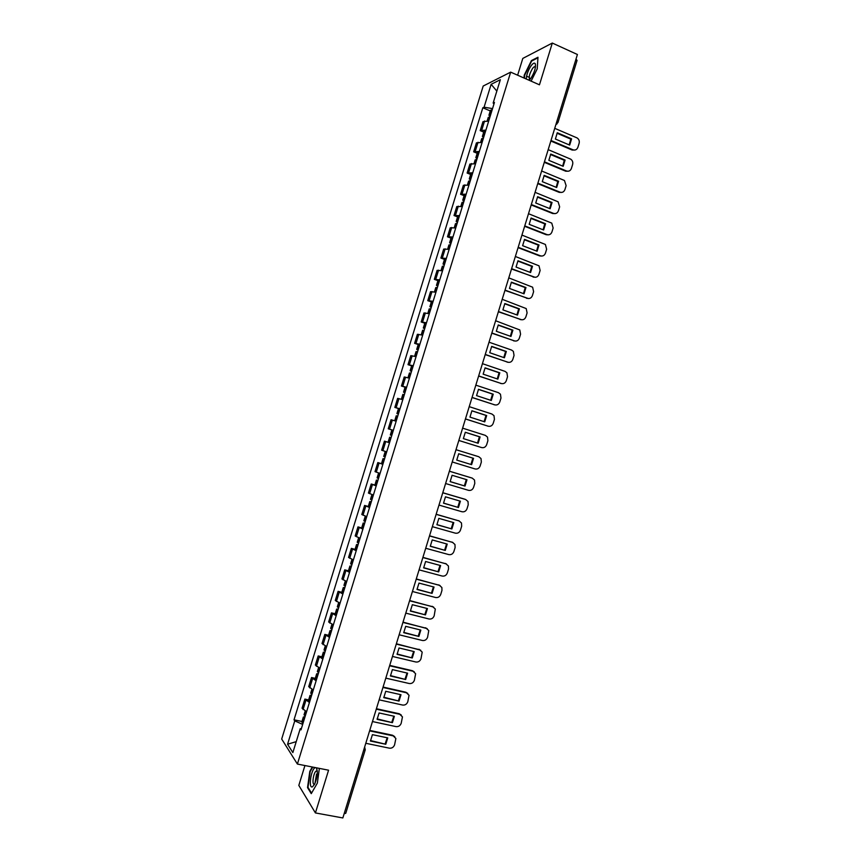 <?xml version="1.0" encoding="UTF-8"?>
<svg xmlns="http://www.w3.org/2000/svg" width="861" height="861" viewBox="0 0 861 861"><rect width="100%" height="100%" fill="white"/><g stroke="black" fill="none" stroke-linecap="round" stroke-linejoin="round"><path stroke-width="1.29" d="M304.934 765.547L298.821 785.393L315.417 812.935L342.85 817.95L577.419 54.501L552.31 43.05L522.799 58.419L517.633 75.198M510.67 72.141L483.204 86.025L281.687 739.039L297.4 764.062L510.67 72.141L539.46 84.819L552.31 43.05M314.932 783.553L316.525 774.2M315.417 812.935L328.568 770.197L297.4 764.062M363.719 750.028L365.247 749.823L345.745 813.333L344.163 813.667M575.987 59.161L577.064 60.388L557.971 122.52L556.863 121.423M488.704 121.078L482.967 121.659L480.201 130.624L485.916 130.108M483.721 132.099L480.201 130.624M482.117 142.42L476.434 142.861L473.668 151.837L479.329 151.45M477.188 153.28L473.668 151.837M475.53 163.773L469.891 164.074L467.125 173.05L472.743 172.813M470.655 174.471L467.125 173.05M468.944 185.147L463.347 185.298L460.57 194.285L466.156 194.199M464.111 195.673L460.57 194.285M462.346 206.532L456.793 206.543L454.016 215.53L459.559 215.594M457.568 216.897L454.016 215.53M455.749 227.939L450.238 227.799L447.462 236.797L452.961 237.001M451.024 238.142L447.462 236.797M449.151 249.356L443.673 249.066L440.897 258.063L446.353 258.418M444.47 259.387L440.897 258.063M442.543 270.784L437.108 270.354L434.331 279.362L439.745 279.857M437.915 280.654L434.331 279.362M435.924 292.234L430.543 291.653L427.766 300.661L433.126 301.307M431.35 301.931L427.766 300.661M429.305 313.695L423.967 312.963L421.19 321.982L426.507 322.778M424.785 323.23L421.19 321.982M422.686 335.166L417.391 334.294L414.604 343.313L419.888 344.26M418.209 344.54L414.604 343.313M416.067 356.658L410.805 355.636L408.017 364.666L413.258 365.753M411.633 365.86L408.017 364.666M409.427 378.162L404.218 376.989L401.43 386.029L406.629 387.267M405.004 392.508L403.529 392.175L405.068 387.159L401.43 386.029M402.797 399.676L397.631 398.363L394.844 407.404L399.988 408.792M398.395 413.969L396.921 413.571L398.471 408.566L394.844 407.404M395.5 420.997L397.05 415.981L396.243 415.766L394.704 420.781L396.168 421.19L391.034 419.748L388.246 428.8L393.348 430.328M390.324 434.999L391.766 435.44L390.324 434.999L391.863 429.983L393.316 430.414L388.246 428.8M389.516 442.758L384.436 441.144L381.638 450.206L386.697 451.885M389.527 442.705L384.436 441.144M382.865 464.327L377.828 462.561L375.03 471.624L380.045 473.453M382.908 464.165L377.828 462.561M376.214 485.905L371.22 483.99L368.422 493.062L373.394 495.043M374.879 485.055L371.22 483.99M369.552 507.495L364.601 505.439L361.803 514.512L366.732 516.632M368.282 506.472L364.601 505.439M362.89 529.106L357.982 526.889L355.184 535.972L360.07 538.254M361.663 527.911L357.982 526.889M356.217 550.728L351.363 548.371L348.565 557.454L353.397 559.876M355.055 549.361L351.363 548.371M349.555 572.371L344.734 569.853L341.935 578.947L346.725 581.53M348.436 570.821L344.734 569.853M342.872 594.015L338.104 591.356L335.295 600.461L340.052 603.184M341.817 592.293L338.104 591.356M336.188 615.69L331.463 612.871L328.654 621.986L333.368 624.86M335.187 613.785L331.463 612.871M329.505 637.366L324.823 634.406L322.014 643.522L326.674 646.546M328.558 635.3L324.823 634.406M322.821 659.063L318.183 655.953L315.363 665.079L319.991 668.254M321.917 656.825L318.183 655.953M316.127 680.782L311.531 677.521L308.712 686.647L313.286 689.973M315.277 678.36L311.531 677.521M309.422 702.501L304.88 699.089L302.06 708.226L306.591 711.703M308.625 699.907L304.88 699.089M492.546 108.604L484.076 107.205L491.136 84.313L500.349 79.707L493.149 103.04L493.977 103.955M301.393 728.546L300.198 728.761L300.984 729.891L494.44 102.448L493.149 103.04M300.198 728.761L292.858 752.589L287.563 744.238L294.763 720.883L302.674 724.402M484.076 107.205L482.827 107.776L294.021 719.807L294.763 720.883M531.108 81.138L537.221 68.858L537.974 57.246L531.441 60.561L524.231 75.165L524.026 78.017M312.295 766.99L309.799 771.391L307.538 787.621L311.262 793.648L317.354 783.101L319.356 768.378M490.253 110.929L482.827 107.776M301.974 721.475L294.021 719.807M491.136 84.313L496.829 91.094M296.227 741.644L287.563 744.238M529.332 78.426L529.203 80.288L531.022 78.114C534.455 72.432 535.908 67.718 535.37 63.962C534.681 62.487 533.336 62.982 531.355 65.447C528.234 70.01 526.534 74.53 526.254 78.997M529.181 77.35L526.555 76.198M532.044 60.84L531.441 60.561M308.238 787.75L307.538 787.621M490.619 114.868L488.919 115.234L490.113 116.493M488.919 115.234L490.447 110.273L492.148 109.896M487.197 120.831L488.252 117.408L489.941 117.053M550.997 140.494L572.995 149.803C575.288 150.492 576.924 149.663 577.903 147.285L579.109 143.356C579.636 141.032 578.969 139.224 577.096 137.932L554.732 128.332M569.681 145.1L571.596 138.847L557.315 132.755L555.377 139.03L569.681 145.1M550.836 141.021L572.178 150.051L574.965 150.04M569.207 144.896L570.789 139.116L556.97 133.218M570.789 139.116L571.596 138.847M535.37 63.962L535.434 67.212L534.24 66.749L532.679 68.213C529.117 74.347 528.374 77.91 530.451 78.889M524.457 78.211L524.672 75.187L531.657 61.034L537.942 57.848M315.406 767.603L315.104 767.711C310.961 769.303 308.195 789.139 312.478 786.814L314.588 784.263C317.44 777.268 318.043 771.833 316.407 767.947L316.202 767.764M317.343 771.413L316.116 771.112C313.296 772.704 311.65 785.684 314.502 784.08L314.685 783.984M311.564 793.121L307.99 787.352L310.175 771.617L312.758 767.086M484.054 136.135L482.375 136.447L483.591 137.652M482.375 136.447L483.914 131.485L485.593 131.163M480.621 142.162L481.708 138.632L483.387 138.32M544.443 161.825L566.495 170.973C568.798 171.651 570.445 170.812 571.413 168.433L572.619 164.505C573.135 162.277 572.522 160.512 570.778 159.199L548.188 149.653M563.169 166.302L565.096 160.049L550.771 154.054L548.834 160.329L563.169 166.302M544.292 162.32L565.688 171.199L568.357 171.221M562.685 166.098L564.289 160.286L550.448 154.496M564.289 160.286L565.096 160.049M477.5 157.423L475.832 157.681L477.059 158.833M475.832 157.681L477.371 152.709L479.028 152.44M474.034 163.504L475.164 159.855L476.822 159.608M537.888 183.167L559.994 192.164C562.308 192.832 563.944 191.971 564.924 189.592L566.129 185.664L564.45 180.487L541.634 170.984M556.658 187.515L558.585 181.262L544.217 175.364L542.29 181.649L556.658 187.515M537.748 183.63L559.198 192.358L561.738 192.412M556.163 187.311L557.788 181.467L543.915 175.773M557.788 181.467L558.585 181.262M470.924 178.722L469.277 178.927L470.526 180.024M469.277 178.927L470.816 173.954L472.463 173.739M467.448 184.867L468.61 181.101L470.257 180.907M531.323 204.52L553.494 213.367C555.808 214.012 557.454 213.151 558.434 210.773L559.639 206.834L558.111 201.797L535.068 192.337M550.147 208.749L552.062 202.486L537.673 196.695L535.736 202.981L550.147 208.749M531.194 204.95L552.708 213.528L555.108 213.614M549.63 208.545L551.277 202.658L537.393 197.072M551.277 202.658L552.062 202.486M464.359 200.032L462.723 200.182L463.982 201.226M462.723 200.182L464.262 195.21L465.898 195.049M460.861 206.242L462.056 202.367L463.681 202.217M524.758 225.894L546.983 234.59C549.296 235.214 550.943 234.343 551.933 231.964L553.139 228.014L551.761 223.117L528.503 213.7M543.625 229.995L545.551 223.731L531.119 218.037L529.181 224.334L543.625 229.995M524.64 226.282L546.197 234.719L548.457 234.838M543.097 229.79L544.765 223.871L530.85 218.382M544.765 223.871L545.551 223.731M457.783 221.363L456.169 221.46L457.449 222.45M456.169 221.46L457.697 216.477L459.322 216.369M454.264 227.627L455.491 223.645L457.105 223.548M518.182 247.29L540.46 255.825C542.785 256.438 544.443 255.545 545.422 253.166L546.638 249.216L545.39 244.459L521.938 235.085M537.103 251.251L539.018 244.987L524.553 239.39L522.616 245.686L537.103 251.251M518.074 247.634L539.696 255.921L541.806 256.061M536.564 251.046L538.254 245.094L524.317 239.713M538.254 245.094L539.018 244.987M451.196 242.705L449.603 242.748L450.895 243.685M449.603 242.748L451.142 237.765L452.735 237.711M447.666 249.023L448.925 244.933L450.518 244.89M511.606 268.686L533.949 277.07C536.274 277.672 537.931 276.768 538.911 274.379L540.127 270.44L539.008 265.812L515.362 256.481M530.57 272.528L532.496 266.253L517.988 260.765L516.051 267.071L530.57 272.528M511.509 269.009L535.133 277.296M530.021 272.324L531.732 266.34L517.773 261.055M531.732 266.34L532.496 266.253M444.61 264.058L443.028 264.047L444.341 264.93M443.028 264.047L444.567 259.064L446.159 259.064M441.058 270.44L442.36 266.232L443.942 266.253M505.03 290.103L527.416 298.326C529.752 298.918 531.42 298.003 532.399 295.614L533.616 291.664L532.615 287.187L508.786 277.888M524.037 293.816L525.963 287.542L511.423 282.15L509.475 288.457L524.037 293.816M504.944 290.383L528.45 298.552M523.477 293.612L525.21 287.585L511.23 282.408M525.21 287.585L525.963 287.542M438.023 285.432L436.462 285.368L437.786 286.196M436.462 285.368L438.001 280.374L439.562 280.428M434.45 291.879L435.784 287.552L437.345 287.628M498.444 311.542L520.894 319.603C523.23 320.174 524.898 319.259 525.877 316.859L527.093 312.909L526.211 308.572L502.2 299.305M517.493 315.126L519.42 308.841L504.847 303.546L502.91 309.863L517.493 315.126M498.368 311.779L521.755 319.808M516.923 314.922L518.688 308.862L504.675 303.772M518.688 308.862L519.42 308.841M431.426 306.817L429.887 306.699L431.232 307.474M429.887 306.699L431.426 301.705L432.975 301.813M427.842 313.318L429.208 308.884L430.758 309.013M491.857 332.981L514.361 340.891C516.708 341.451 518.376 340.525 519.355 338.125L520.571 334.165L519.786 329.957L495.613 320.744M510.95 336.447L512.887 330.15L498.261 324.963L496.323 331.281L510.95 336.447M491.792 333.185L515.05 341.064M510.369 336.231L512.155 330.14L498.121 325.157M512.155 330.14L512.887 330.15M424.828 328.213L423.3 328.041L424.667 328.762M423.3 328.041L424.839 323.047L426.378 323.209M421.223 334.789L422.622 330.237L424.15 330.409M485.26 354.441L507.818 362.201C510.175 362.739 511.843 361.803 512.833 359.403L514.049 355.442L513.36 351.363L511.552 350.04L489.026 342.204M504.406 357.778L506.333 351.482L491.685 346.391L489.737 352.719L504.406 357.778M485.206 354.614L508.345 362.341M503.803 357.563L505.611 351.439L491.556 346.563M505.611 351.439L506.333 351.482M418.231 349.631L416.713 349.405L418.091 350.072M416.713 349.405L418.252 344.411L419.77 344.626M414.593 356.26L416.035 351.6L417.553 351.826M478.662 375.923L501.285 383.522C503.642 384.038 505.31 383.091 506.3 380.691L507.516 376.731L506.914 372.781L505.009 371.36L482.429 363.665M497.852 379.12L499.789 372.824L485.098 367.841L483.15 374.169L497.852 379.12M478.619 376.053L501.619 383.619M497.238 378.915L499.079 372.748L484.991 367.97M499.079 372.748L499.789 372.824M411.623 371.059L410.116 370.779L411.515 371.392M410.116 370.779L411.666 365.774L413.162 366.043M407.974 377.753L409.449 372.974L410.945 373.265M472.065 397.416L494.731 404.853C497.098 405.359 498.777 404.401 499.767 401.99L500.984 398.03L500.456 394.209L498.465 392.681L475.832 385.147M491.297 400.483L493.235 394.187L478.501 389.301L476.563 395.63L491.297 400.483M472.032 397.513L494.892 404.896M490.662 400.279L492.524 394.069L478.425 389.398M492.524 394.069L493.235 394.187M405.068 387.159L406.553 387.493M401.344 399.256L402.851 394.37L404.326 394.704M465.457 418.92L488.187 426.206C490.555 426.69 492.234 425.721 493.224 423.311L494.44 419.35L493.988 415.648L491.922 414.023L469.223 406.65M484.732 421.858L486.669 415.551L471.903 410.772L469.966 417.111L484.732 421.858M403.529 392.175L404.939 392.724M465.435 418.973L488.133 426.184M484.086 421.653L485.981 415.411L471.86 410.837M485.981 415.411L486.669 415.551M398.471 408.566L399.935 408.943M481.202 447.451L458.838 440.466L481.633 447.569C484 448.032 485.69 447.063 486.68 444.642L487.896 440.681L487.498 437.097L485.367 435.375L462.615 428.154M478.167 443.254L480.104 436.936L465.306 432.265L463.358 438.604L478.167 443.254M397.05 415.981L397.717 416.164M396.921 413.571L398.352 414.076M477.511 443.038L479.426 436.775L465.274 432.297M479.426 436.775L480.104 436.936M391.098 437.636L389.646 437.194L391.088 437.646M389.646 437.194L388.096 442.21L389.538 442.672M452.229 461.97L475.068 468.944C477.446 469.396 479.136 468.416 480.126 465.995L481.353 462.023L481.008 458.558L478.813 456.739L455.996 449.69M471.602 464.66L473.539 458.343L458.698 453.769L456.75 460.108L471.602 464.66L456.75 460.097M470.935 464.445L472.861 458.138L458.698 453.769M472.861 458.138L473.539 458.343M385.147 456.933L383.715 456.427L385.254 451.422M385.491 451.508L386.697 451.896M384.501 459.01L383.037 458.622L384.469 459.128M445.6 483.527L468.502 490.329C470.892 490.77 472.581 489.78 473.572 487.358L474.798 483.387L474.508 480.029L472.248 478.124L449.377 471.225M465.026 486.078L466.963 479.76L452.09 475.283L450.142 481.633L465.026 486.078L450.142 481.579M471.86 477.995L449.388 471.193M464.37 485.83L466.307 479.555M378.517 478.436L377.096 477.877L378.603 472.98M377.904 480.406L376.418 480.072L377.839 480.642M376.418 480.072L374.869 485.098L376.279 485.669M438.981 505.084L461.937 511.735C464.327 512.166 466.027 511.165 467.017 508.733L468.233 504.761L468.007 501.5L465.683 499.52L442.758 492.783M458.45 507.506L460.387 501.188L445.471 496.819L443.523 503.168L458.45 507.506L443.523 503.082M465.026 499.262L442.78 492.718M457.794 507.237L459.742 500.994M371.877 499.95L370.478 499.337L371.952 494.558M371.306 501.812L369.8 501.543L371.199 502.157M369.8 501.543L368.25 506.569L369.649 507.194M432.351 526.663L455.361 533.163C457.761 533.562 459.462 532.55 460.452 530.128L461.679 526.146L461.485 522.993L459.117 520.937L436.129 514.351M451.864 528.955L453.801 522.638L438.852 518.365L436.904 524.726L451.864 528.955L436.893 524.597M459.29 520.991L436.161 514.254M451.218 528.654L453.166 522.455M365.236 521.486L363.859 520.819L365.301 516.137M364.698 523.24L363.181 523.025L364.558 523.692M363.181 523.025L361.62 528.051L363.008 528.729M425.711 548.263L448.785 554.592C451.186 554.99 452.897 553.967 453.887 551.535L455.114 547.553L454.952 544.486L452.542 542.365L429.499 535.94M445.277 550.427L447.214 544.087L432.233 539.933L430.274 546.294L445.277 550.427L430.274 546.122M452.897 542.484L429.542 535.8M444.642 550.082L446.59 543.915M358.596 543.033L357.229 542.312L358.639 537.738M358.09 544.679L356.551 544.518L357.918 545.239M356.551 544.518L355.001 549.544L356.357 550.287M419.07 569.864L442.199 576.041C444.61 576.418 446.321 575.385 447.322 572.952L448.538 568.97L448.42 566L445.955 563.804L422.859 557.541M438.68 571.898L440.628 565.569L425.603 561.501L423.644 567.873L438.68 571.898L423.634 567.657M446.482 563.987L422.912 557.368M438.055 571.532L440.014 565.397M351.945 564.59L350.599 563.815L351.966 559.359M351.471 566.129L349.91 566.021L351.266 566.807M349.91 566.021L348.361 571.058L349.706 571.855M412.43 591.496L435.612 597.512C438.034 597.868 439.745 596.824 440.746 594.391L441.962 590.398L441.876 587.514L439.379 585.265L416.218 579.152M432.082 593.39L434.03 587.051L418.973 583.101L417.015 589.462L432.082 593.39L417.004 589.215M440.068 585.523L416.283 578.947M431.469 592.992L433.427 586.901M345.293 586.169L343.959 585.34L345.304 580.981M344.852 587.6L343.281 587.546L344.615 588.386M343.281 587.546L341.72 592.583L343.055 593.433M405.779 613.129L429.026 618.994C431.447 619.328 433.158 618.284 434.159 615.841L435.322 609.05L432.782 606.736L409.578 600.784M425.485 614.905L427.433 608.555L412.333 604.702L410.374 611.084L425.485 614.905L410.363 610.793M433.632 607.07L409.653 600.537M424.882 614.463L426.841 608.404M338.642 607.758L337.318 606.876L338.631 602.635M338.233 609.082L336.64 609.082L337.953 609.975M336.64 609.082L335.08 614.13L336.393 615.034M399.127 634.783L422.428 640.487C424.86 640.81 426.572 639.745 427.573 637.301L428.767 630.586L426.195 628.218L402.926 622.428M418.876 636.43L420.825 630.08L405.692 626.324L403.734 632.706L418.876 636.43L403.723 632.372M427.185 628.627L403.013 622.148M418.285 635.956L420.243 629.929M331.969 629.369L330.667 628.422L331.948 624.29M331.603 630.586L329.989 630.639L331.291 631.587M329.989 630.639L328.439 635.676L329.731 636.645M392.476 656.448L415.831 661.991C418.263 662.303 419.985 661.226 420.986 658.783L422.202 652.143L419.598 649.721L396.264 644.093M412.268 657.965L414.216 651.605L399.041 647.967L397.082 654.349L412.268 657.965L397.072 653.983M420.728 650.206L396.372 643.77M411.687 657.46L413.646 651.476M325.307 650.991L324.027 649.99L325.264 645.965M324.963 652.089L323.338 652.207L324.619 653.208M323.338 652.207L321.788 657.255L323.058 658.267M385.803 678.134L409.223 683.516C411.666 683.806 413.388 682.73 414.389 680.276L415.626 673.711L412.989 671.236L389.613 665.768M405.649 679.512L407.608 673.162L392.39 669.61L390.431 676.003L405.649 679.512L390.42 675.594M414.259 671.795L412.408 670.719L389.721 665.402M405.079 678.985L407.049 673.022M318.635 672.624L317.365 671.569L318.57 667.652M318.333 673.625L316.687 673.786L317.957 674.841M316.687 673.786L315.126 678.834L316.385 679.91M379.141 699.832L402.614 705.051C405.068 705.331 406.79 704.244 407.791 701.78L409.05 695.279L406.392 692.761L382.951 687.455M399.03 701.08L400.989 694.719L385.739 691.286L383.78 697.668L399.03 701.08L383.758 697.227M407.77 693.406L405.811 692.212L383.07 687.056M398.471 700.52L400.44 694.601M311.962 694.278L310.713 693.17L311.886 689.36M311.682 695.161L310.025 695.387L311.273 696.495M310.025 695.387L308.464 700.434L309.712 701.564M372.469 721.55L396.006 726.609C398.46 726.867 400.182 725.769 401.194 723.305L402.464 716.869L399.773 714.307L376.279 709.163M392.412 722.659L394.36 716.298L379.077 712.962L377.118 719.355L392.412 722.659L377.096 718.87M401.269 715.028L399.213 713.726L376.408 708.721M391.852 722.067L393.821 716.18M305.278 715.943L304.041 714.781L305.181 711.078M305.042 716.718L303.363 716.998L304.59 718.16M303.363 716.998L301.802 722.056L303.029 723.24M365.796 743.28L389.387 748.177C391.841 748.413 393.574 747.305 394.586 744.851L395.877 738.469L393.165 735.864L369.606 730.881M385.782 744.259L387.741 737.888L372.415 734.659L370.445 741.063L385.782 744.259L370.424 740.535M394.768 736.661L392.605 735.251L369.746 730.408M385.233 743.624L387.202 737.78M309.734 687.928L312.554 678.769M316.407 666.285L319.227 657.126M323.079 644.652L325.899 635.504M329.741 623.041L332.561 613.893M336.403 601.441L339.223 592.303M343.065 579.851L345.874 570.725M349.717 558.283L352.526 549.167M356.357 536.726L359.177 527.61M363.008 515.19L365.817 506.074M369.638 493.665L372.447 484.56M376.279 472.151L379.077 463.057M382.908 450.658L385.706 441.564M389.527 429.176L392.336 420.093M396.146 407.705L398.955 398.632M402.765 386.255L405.563 377.183M409.384 364.816L412.171 355.754M415.981 343.399L418.78 334.337M422.59 321.982L425.377 312.93M429.187 300.597L431.974 291.545M435.784 279.212L438.572 270.171M442.371 257.848L445.159 248.818M448.958 236.495L451.734 227.476M455.534 215.164L458.31 206.145M462.109 193.843L464.886 184.824M468.675 172.534L471.462 163.525M475.25 151.245L478.027 142.248M481.805 129.968L484.582 120.971M303.05 709.582L305.881 700.423M365.247 749.823L364.666 746.939M557.024 123.898L555.894 124.565M490.038 114.868L491.566 109.896M489.898 114.868L491.427 109.896M488.026 120.949L489.22 117.053M488.155 120.971L489.36 117.042M572.178 150.051L572.995 149.803M483.484 136.124L485.012 131.152M483.344 136.124L484.872 131.152M481.439 142.291L482.666 138.309M481.568 142.313L482.806 138.309M565.688 171.199L566.495 170.973M476.919 157.402L478.458 152.419M476.79 157.402L478.318 152.419M474.863 163.644L476.111 159.576M474.992 163.665L476.251 159.586M559.198 192.358L559.994 192.164M470.354 178.69L471.893 173.707M470.224 178.679L471.753 173.696M468.266 185.007L469.546 180.864M468.395 185.029L469.686 180.875M552.708 213.528L553.494 213.367M463.788 199.989L465.327 195.006M463.648 199.978L465.188 194.995M461.679 206.392L462.981 202.163M461.808 206.414L463.11 202.174M546.197 234.719L546.983 234.59M457.213 221.309L458.752 216.315M457.083 221.299L458.622 216.305M455.082 227.788L456.405 223.483M455.211 227.81L456.545 223.494M539.696 255.921L540.46 255.825M450.637 242.641L452.176 237.647M450.507 242.619L452.047 237.636M448.473 249.195L449.829 244.815M448.603 249.227L449.959 244.825M533.185 277.134L533.949 277.07M444.061 263.983L445.6 258.989M443.921 263.972L445.46 258.967M441.876 270.623L443.243 266.157M441.994 270.655L443.383 266.178M526.674 298.358L527.416 298.326M437.474 285.346L439.013 280.342M437.334 285.325L438.884 280.331M435.257 292.062L436.667 287.52M435.386 292.094L436.796 287.531M520.152 319.603L520.894 319.603M430.877 306.72L432.416 301.716M430.748 306.699L432.287 301.694M428.649 313.522L430.07 308.895M428.767 313.555L430.199 308.916M513.63 340.87L514.361 340.891M424.279 328.106L425.829 323.101M424.15 328.084L425.7 323.079M422.019 334.983L423.472 330.28M422.148 335.026L423.601 330.301M507.097 362.137L507.818 362.201M417.682 349.512L419.232 344.508M417.553 349.491L419.103 344.475M415.4 356.476L416.875 351.686M415.529 356.508L417.004 351.708M500.564 383.425L501.285 383.522M411.074 370.93L412.623 365.914M410.945 370.897L412.494 365.893M408.771 377.968L410.277 373.104M408.9 378.011L410.396 373.125M494.031 404.724L494.731 404.853M404.466 392.368L406.015 387.353M404.336 392.336L405.886 387.321M402.141 399.482L403.658 394.532M402.259 399.526L403.787 394.564M487.487 426.044L488.187 426.206M397.857 413.818L399.407 408.792M397.728 413.775L399.278 408.76M395.63 421.04L397.179 416.014M480.944 447.376L481.633 447.569M391.238 435.279L392.788 430.252M391.109 435.235L392.659 430.22M388.881 442.468L390.431 437.442M389.011 442.5L390.56 437.474M384.619 456.75L386.169 451.724M384.49 456.717L386.04 451.691M382.262 463.939L383.812 458.913M382.381 463.982L383.931 458.956M471.58 477.898L472.248 478.124M377.99 478.242L379.518 473.281M377.861 478.199L379.389 473.238M375.633 485.432L377.183 480.406M375.751 485.486L377.312 480.449M371.36 499.757L372.867 494.86M371.231 499.703L372.738 494.817M369.003 506.946L370.553 501.909M369.121 506.989L370.671 501.963M458.461 520.636L459.117 520.937M364.72 521.271L366.205 516.46M364.601 521.228L366.076 516.417M362.363 528.471L363.912 523.434M362.481 528.525L364.042 523.477M451.896 542.032L452.542 542.365M358.079 542.807L359.543 538.071M357.961 542.753L359.414 538.028M355.722 550.007L357.272 544.97M355.841 550.061L357.401 545.024M445.331 563.449L445.955 563.804M351.439 564.364L352.87 559.693M351.31 564.31L352.752 559.65M349.071 571.564L350.631 566.516M349.2 571.618L350.75 566.57M438.755 584.867L439.379 585.265M344.787 585.932L346.197 581.336M344.669 585.867L346.079 581.283M342.43 593.132L343.98 588.085M342.549 593.186L344.099 588.138M432.168 606.305L432.782 606.736M338.125 607.511L339.525 602.991M338.007 607.446L339.395 602.937M335.768 614.711L337.329 609.663M335.887 614.776L337.447 609.717M425.592 627.766L426.195 628.218M331.474 629.1L332.841 624.655M331.356 629.036L332.723 624.612M329.106 636.311L330.667 631.253M329.225 636.376L330.785 631.317M419.006 649.237L419.598 649.721M324.812 650.712L326.158 646.342M324.694 650.647L326.028 646.299M322.445 657.922L324.005 652.864M322.563 657.987L324.123 652.929M412.408 670.719L412.989 671.236M318.139 672.333L319.463 668.039M318.021 672.269L319.345 667.996M315.783 679.544L317.343 674.486M315.89 679.62L317.451 674.561M405.811 692.212L406.392 692.761M311.467 693.977L312.769 689.758M311.348 693.901L312.651 689.704M309.11 701.188L310.67 696.129M309.217 701.263L310.778 696.194M399.213 713.726L399.773 714.307M304.794 715.631L306.064 711.487M304.676 715.556L305.946 711.434M302.426 722.853L303.987 717.783M302.545 722.928L304.105 717.859M392.605 735.251L393.165 735.864M555.937 124.436L557.971 122.52M535.424 67.287L534.24 66.749M317.3 771.348L316.116 771.112M317.182 771.187L316.407 767.947M381.488 463.648L383.037 458.622"/></g></svg>
